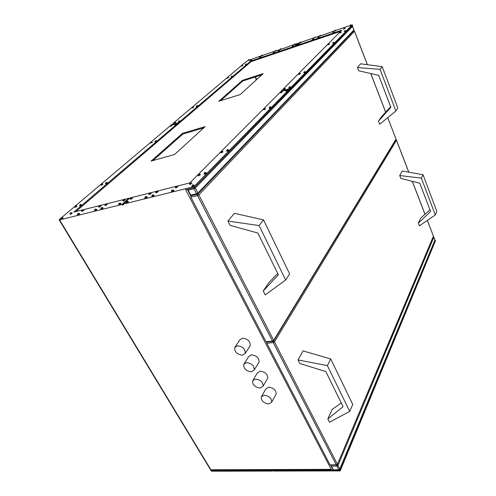 <?xml version="1.0" encoding="UTF-8"?>
<svg xmlns="http://www.w3.org/2000/svg" width="496" height="496" viewBox="0 0 496 496"><rect width="100%" height="100%" fill="white"/><g stroke="black" fill="none" stroke-linecap="round" stroke-linejoin="round"><path stroke-width="0.74" d="M268.795 403.955L271.703 402.064C271.603 398.152 269.055 395.851 264.052 395.163L261.194 397.011C261.243 400.923 263.773 403.236 268.795 403.955M275.714 394.847L276.185 393.998C276.111 390.098 273.587 387.816 268.634 387.165L265.794 389.019L261.671 396.186M260.214 388.052L263.085 386.161C263.047 382.112 260.474 379.75 255.366 379.068L252.545 380.909C252.526 384.952 255.08 387.339 260.214 388.052M267.214 379.062L267.716 378.2C267.704 374.164 265.162 371.826 260.096 371.175L257.3 373.023L253.053 380.072M251.441 371.802L254.274 369.923C254.305 365.732 251.708 363.301 246.487 362.626L243.716 364.448C243.623 368.64 246.196 371.089 251.441 371.802M258.534 362.948L259.061 362.074C259.117 357.901 256.556 355.489 251.379 354.845L248.62 356.68L244.249 363.605M242.482 355.198L245.266 353.338C245.377 348.998 242.761 346.487 237.417 345.817L234.689 347.615C234.515 351.962 237.113 354.485 242.482 355.198M249.655 346.487L250.22 345.607C250.35 341.279 247.771 338.799 242.476 338.16L239.766 339.965L235.253 346.772M180.191 121.142L178.393 121.842M197.997 105.958L196.267 106.615M232.736 76.334L231.13 76.917M193.682 107.316L191.958 107.979M175.77 122.5L173.978 123.2M228.631 77.692L227.032 78.281M295.61 44.274L294.016 44.826M281.554 49.054L279.98 49.6M276.57 50.747L275.007 51.299M293.768 45.954L292.169 46.512M279.663 50.741L278.082 51.293M273.587 53.072L273.091 52.991L274.592 52.285L273.587 53.072M251.577 60.27L250.04 60.816M246.859 64.294L245.303 64.852M261.38 55.912L262.099 54.994L262.942 55.409L261.869 56.017L261.392 55.93L262.874 55.254L274.958 51.119M260.977 57.077L259.427 57.629M249.593 59.923L248.068 60.469M242.773 65.497L242.005 65.255L241.279 66.185L242.854 65.67L241.292 66.204M176.458 124.322L174.642 125.035M156.879 141.019L155.471 141.924L154.988 141.775M107.675 182.962L106.07 184.035L105.598 183.861M152.334 142.364L150.455 143.121M172.019 125.68L170.215 126.387M102.901 184.252L101.302 185.324L100.831 185.151M121.123 203.596L119.344 204.842L118.804 204.631M103.174 208.047L101.401 209.281L100.886 209.076M96.856 209.616L95.083 210.85L94.575 210.645M125.159 199.907L123.399 201.14L122.859 200.93M107.279 204.389L105.524 205.611L105.003 205.406M100.986 205.964L99.231 207.179L98.723 206.981M72.236 213.168L70.482 214.371L70.017 214.179M81.859 204.966L80.147 206.131L79.676 205.945M79.695 213.869L77.922 215.097L77.438 214.898M83.886 210.254L82.131 211.457L81.648 211.265M63.079 217.992L61.312 219.207L60.847 219.015M76.979 206.218L75.274 207.378L74.809 207.192M285.429 88.815L284.09 89.658L283.458 89.528M300.483 73.619L299.212 74.412L298.586 74.288M329.542 44.28L327.782 44.876M305.635 71.994L304.358 72.788L303.726 72.664M290.737 87.184L289.397 88.034L288.759 87.897M334.372 42.681L332.605 43.282M299.708 42.861L300.446 41.924L301.326 42.358L300.247 42.966L299.714 42.885L301.252 42.172L314.154 37.777M315.822 37.398L319.449 35.972M321.129 35.594L319.498 36.152M299.497 44.014L297.891 44.566M314.061 39.072L312.486 39.767L313.993 38.911M319.387 37.268L317.744 37.826M345.135 28.532L343.455 29.097M341.242 32.463L339.537 33.04M336.096 30.51L334.434 31.068M334.409 32.172L332.748 32.73M351.41 25.302L349.73 25.86M345.935 30.882L344.23 31.453M282.261 92.008L280.91 92.87L280.277 92.733M265.571 108.86L264.145 109.783L263.5 109.628M223.045 151.77L221.427 152.88L220.776 152.681M271.076 107.229L269.65 108.159L268.999 107.998M287.606 90.377L286.254 91.239L285.609 91.103M228.954 150.17L227.335 151.28L226.672 151.088M128.47 201.773L126.691 203.019L126.139 202.808M147.287 197.104L145.502 198.363L144.925 198.146M154.219 195.381L152.433 196.645L151.844 196.428M132.482 198.078L130.715 199.305L130.163 199.101M151.218 193.384L149.451 194.624L148.868 194.407M158.119 191.654L156.352 192.894L155.763 192.684M191.902 183.191L190.129 184.45L189.484 184.227M200.403 174.617L198.673 175.832L198.022 175.615M173.941 190.495L172.149 191.76L171.529 191.543M177.748 186.738L175.981 187.984L175.355 187.767M194.364 185.423L192.572 186.707L191.915 186.477M206.51 173.048L204.774 174.27L204.116 174.053M295.597 45.985L294.884 46.636L295.746 46.345L295.548 45.874L298.604 43.071L299.671 42.706M321.135 35.625L320.236 35.179L319.486 36.127L319.988 36.072L334.391 30.888M336.021 30.33L349.686 25.68M351.342 25.116L352.272 24.8L352.526 25.463L194.339 187.6L185.64 189.739L331.7 470.295L211.401 470.623L210.874 469.755L331.204 469.34M249.606 59.942L248.769 59.532L248.062 60.444L248.465 60.4L261.342 55.75M276.582 50.772L275.72 50.35L274.995 51.274L275.435 51.224L279.936 49.426M281.561 49.079L280.699 48.651L279.973 49.581L280.42 49.532L293.967 44.646M295.616 44.299L294.742 43.865L294.004 44.801L297.749 43.363L297.898 43.716M123.237 204.321L122.407 205.084L123.51 204.811L123.151 204.172L193.862 186.676L194.339 187.6M122.407 205.084L122.047 204.445L59.576 219.895L59.136 219.846L59.458 219.412L60.828 218.252M408.747 172.137L396.471 140.281L274.462 341.88L337.342 464.12L336.276 464.808L336.586 465.068L330.038 464.851L336.276 464.808L273.277 342.581L266.836 343.263L330.038 464.851M266.836 343.263L266.736 342.085M266.048 341.75L266.526 342.11L272.967 341.422L272.49 341.062L266.048 341.75L190.898 197.172L197.52 195.591L272.49 341.062L273.68 340.355L198.84 194.872L354.466 31.273L367.344 64.691M190.855 195.839L190.898 197.172M330.807 465.521L333.083 469.904L338.762 469.631L336.939 466.097L331.483 466.135L330.634 465.105M211.705 470.096L211.401 470.623L211.749 471.2L211.228 470.915L59.167 219.902M434.949 240.293L339.872 470.27L331.7 470.295L332.99 469.718M435.252 240.244L435.457 240.758L396.577 334.688L396.391 334.254L396.292 335.377L340.2 470.909L273.184 471.064L272.93 470.605L271.87 470.611L272.13 471.064L272.36 470.605M272.13 471.064L211.749 471.2M396.199 334.726L396.577 334.688M340.2 470.909L339.872 470.27M241.726 65.373L248.025 60.301M61.535 217.657L74.784 206.454M75.466 205.883L100.812 184.462M101.451 183.923L150.449 142.513M151.001 142.048L170.209 125.817M175.113 124.043L171.393 125.178L173.972 122.63M174.493 122.19L191.952 107.434M192.448 107.018L227.032 77.791M227.478 77.413L241.298 65.732M349.73 411.407L329.511 422.22L327.831 418.891L343.083 406.695L325.853 371.572L299.875 363.537L298.059 359.941L327.391 365.602L349.73 411.407L352.749 404.482L330.733 358.93L327.391 365.602M327.831 418.891L332.221 409.398L341.267 402.988M298.059 359.941L303.037 350.901L330.733 358.93M400.842 178.424L399.714 175.547L421.34 178.126L435.314 214.973L419.399 225.841L418.339 223.126L430.602 211.494L419.821 183.222L400.842 178.424M421.34 178.126L423.026 174.753L402.256 170.946L399.714 175.547M429.958 209.814L420.62 218.178L418.339 223.126M423.026 174.753L436.864 211.408L435.314 214.973M390.631 106.677L381.288 117.019L378.448 121.204L379.645 124.26L395.876 110.999L380.085 69.378L357.442 67.537L358.713 70.785L378.671 75.318L390.848 107.248L378.448 121.204M277.729 273.482L268.937 282.534L263.215 290.96L265.205 294.891L285.665 280.035L259.104 225.568L227.912 221.061L230.076 225.345L257.901 233.058L278.38 274.803L263.215 290.96M285.665 280.035L289.645 273.928L263.519 219.871L234.422 213.348L227.912 221.061M395.876 110.999L397.823 108.01L382.205 66.644L360.592 63.804L357.442 67.537M187.321 189.329L188.176 190.148L193.979 188.722L196.577 193.762L190.78 195.157L190.929 195.746M171.275 124.911L178.641 122.655L250.84 61.033L294.686 46.165L297.749 43.363M82.131 210.013L73.848 212.096L178.083 123.132L175.832 123.82M122.047 204.445L128.762 198.288L124.564 199.342M123.337 199.652L106.696 203.837M105.487 204.141L100.403 205.418M99.206 205.722L83.309 209.715M130.646 197.811L129.853 198.009L123.151 204.172M295.548 45.874L341.812 30.194L281.027 91.264L289.887 88.548L290.135 89.131L289.67 89.609L289.416 89.032L193.862 186.676M289.416 89.032L286.911 89.801M286.093 90.049L281.573 91.431M280.755 91.686L189.788 182.937L177.128 186.124M175.832 186.446L157.505 191.059M156.24 191.375L150.61 192.795M149.352 193.111L131.88 197.501M352.272 24.8L289.887 88.548M129.028 198.772L128.762 198.288M294.884 46.636L294.686 46.165M250.84 61.033L251.112 61.634L340.69 31.316M178.641 122.655L178.901 123.169L178.343 123.647L178.083 123.132M75.838 211.594L251.112 61.634M290.135 89.131L289.54 89.311M178.901 123.169L178.207 123.38M331.402 469.718L211.383 470.096L210.874 469.755L59.576 219.895M263.519 219.871L259.104 225.568M382.205 66.644L380.085 69.378M152.923 160.58L182.894 134.038L203.713 127.887M220.497 100.738L242.817 80.972L261.869 74.784M182.528 133.312L205.096 126.623L174.518 154.541L151.069 161.101L182.528 133.312L182.894 134.038M242.513 80.321L263.171 73.6L240.238 94.538L218.798 101.271L242.513 80.321L242.817 80.972M63.11 218.042L62 217.477C61.287 217.465 60.896 217.961 60.822 218.965L62.961 217.794M61.256 218.048L61.826 217.564L61.256 218.048M72.261 213.218L71.151 212.648C70.451 212.635 70.06 213.131 69.986 214.129L72.118 212.97M70.426 213.212L70.99 212.734L70.426 213.212M81.883 205.015L80.786 204.451C80.16 204.389 79.782 204.873 79.651 205.896L81.741 204.774M80.092 204.997L80.631 204.532L80.092 204.997M77.01 206.262L75.913 205.704C75.237 205.685 74.859 206.169 74.778 207.148L76.868 206.02M75.212 206.243L75.758 205.784L75.212 206.243M83.911 210.304L82.789 209.721C82.138 209.665 81.747 210.161 81.617 211.209L83.762 210.05M82.069 210.285L82.627 209.808L82.069 210.285M79.726 213.925L78.597 213.342C77.866 213.342 77.469 213.844 77.413 214.842L79.577 213.671M77.866 213.912L78.43 213.429L77.866 213.912M101.017 206.02L99.87 205.425C99.212 205.369 98.822 205.865 98.692 206.925L100.868 205.759M99.163 205.995L99.708 205.511L99.163 205.995M96.894 209.672L95.74 209.07C95.003 209.076 94.6 209.579 94.544 210.589L96.739 209.405M95.015 209.647L95.573 209.157L95.015 209.647M103.211 208.103L102.052 207.495C101.308 207.502 100.911 208.01 100.849 209.021L103.056 207.836M101.333 208.078L101.885 207.582L101.333 208.078M107.316 204.445L106.156 203.844C105.425 203.844 105.034 204.352 104.972 205.35L107.161 204.185M105.456 204.414L106.001 203.93L105.456 204.414M107.7 183.005L106.634 182.46C105.884 182.522 105.53 182.974 105.574 183.818L107.564 182.77M106.008 182.95L106.504 182.528L106.008 182.95M102.926 184.295L101.866 183.756C101.097 183.836 100.744 184.289 100.806 185.107L102.796 184.066M101.24 184.245L101.736 183.824L101.24 184.245M152.353 142.395L151.367 141.893L150.437 143.084L152.241 142.185M150.865 142.296L151.274 141.949L150.865 142.296M156.897 141.056L155.899 140.548L154.969 141.738L156.786 140.839M155.403 140.945L155.812 140.597L155.403 140.945M176.471 124.36L175.51 123.87L174.629 124.998L176.371 124.149M175.057 124.236L175.435 123.913L175.057 124.236M172.038 125.711L171.077 125.228L170.196 126.356L171.932 125.507M170.618 125.593L170.996 125.271L170.618 125.593M121.16 203.658L119.976 203.031C119.077 203.155 118.674 203.67 118.767 204.569L121.005 203.379M119.269 203.614L119.815 203.118L119.269 203.614M125.197 199.975L124.019 199.349C123.138 199.466 122.735 199.975 122.822 200.868L125.042 199.696M123.324 199.925L123.857 199.435L123.324 199.925M251.584 60.289L250.747 59.873L250.027 60.797L251.509 60.115M246.865 64.313L246.022 63.897L245.291 64.827L246.791 64.139M260.989 57.102L260.14 56.687L259.414 57.604L260.908 56.928M279.67 50.766L278.808 50.338L278.07 51.268L279.595 50.586M232.748 76.359L231.874 75.925L231.117 76.892L232.667 76.179M228.644 77.717L227.776 77.289L227.019 78.256L228.557 77.537M193.694 107.347L192.77 106.882L191.94 107.948L193.601 107.155M192.361 107.21L192.708 106.919L192.361 107.21M198.016 105.983L197.086 105.518L196.255 106.584L197.916 105.791M196.676 105.846L197.017 105.555L196.676 105.846M180.203 121.173L179.248 120.689L178.374 121.811L180.104 120.968M178.802 121.049L179.174 120.733L178.802 121.049M175.789 122.531L174.834 122.053L173.96 123.169L175.683 122.326M174.387 122.407L174.759 122.09L174.387 122.407M293.775 45.979L292.9 45.545L292.156 46.488L293.7 45.799M351.422 25.327L350.486 24.868L349.717 25.829L351.348 25.135M345.148 28.557L344.218 28.098L343.443 29.066L345.073 28.365M341.254 32.494L340.312 32.029L339.531 33.009L341.174 32.302M345.948 30.913L345.005 30.442L344.218 31.428L345.873 30.715M334.422 32.197L333.498 31.744L332.735 32.705L334.347 32.004M336.102 30.535L335.184 30.082L334.428 31.037L336.028 30.343M319.393 37.293L318.488 36.847L317.731 37.801L319.319 37.107M329.555 44.311L328.581 43.828L327.769 44.845L329.468 44.107M334.385 42.712L333.411 42.228L332.593 43.245L334.304 42.507M305.654 72.032L304.606 71.498L303.707 72.621L305.555 71.808M300.502 73.656L299.46 73.123L298.567 74.245L300.402 73.433M285.448 88.858L284.375 88.3L283.439 89.478L285.349 88.623M283.991 88.66L284.307 88.344L283.991 88.66M290.761 87.228L289.676 86.67L288.74 87.848L290.656 86.992M289.298 87.023L289.614 86.707L289.298 87.023M299.441 43.877L298.623 43.598L297.879 44.541L299.51 44.039M194.413 185.516L193.13 184.803C192.442 184.741 192.02 185.268 191.871 186.391L192.454 186.477L194.246 185.2M192.473 185.405L192.975 184.89L192.473 185.405M191.946 183.278L190.681 182.578C189.869 182.609 189.453 183.129 189.441 184.14L190.011 184.221L191.785 182.962M190.036 183.16L190.532 182.664L190.036 183.16M200.446 174.697L199.194 174.009C198.468 173.997 198.065 174.505 197.985 175.534L198.561 175.603L200.291 174.387M198.574 174.573L199.057 174.09L198.574 174.573M206.553 173.135L205.288 172.441C204.631 172.372 204.228 172.881 204.073 173.972L204.662 174.046L206.398 172.825M204.674 173.005L205.152 172.521L204.674 173.005M177.791 186.818L176.545 186.13C175.714 186.18 175.305 186.701 175.311 187.686L175.863 187.761L177.63 186.515M175.888 186.719L176.396 186.217L175.888 186.719M173.984 190.576L172.726 189.887C171.895 189.931 171.48 190.458 171.486 191.462L172.031 191.537L173.823 190.266M172.062 190.483L172.571 189.974L172.062 190.483M158.162 191.729L156.941 191.065C156.104 191.121 155.694 191.636 155.719 192.609L158.001 191.431M156.265 191.648L156.786 191.152L156.265 191.648M154.262 195.461L153.035 194.792C152.148 194.891 151.733 195.412 151.801 196.354L154.101 195.164M152.353 195.387L152.873 194.885L152.353 195.387M147.324 197.179L146.109 196.515C145.26 196.583 144.851 197.104 144.882 198.071L147.169 196.887M145.421 197.11L145.948 196.608L145.421 197.11M151.255 193.452L150.046 192.801C149.172 192.894 148.769 193.409 148.831 194.339L151.1 193.167M149.37 193.378L149.891 192.888L149.37 193.378M223.082 151.838L221.873 151.187C221.272 151.119 220.9 151.596 220.745 152.613L222.946 151.553M221.328 151.689L221.762 151.255L221.328 151.689M228.991 150.245L227.776 149.581C227.174 149.519 226.796 149.997 226.641 151.013L228.854 149.953M227.23 150.09L227.664 149.649L227.23 150.09M271.101 107.285L269.979 106.69L268.975 107.948L270.99 107.031M269.551 107.093L269.898 106.739L269.551 107.093M265.596 108.915L264.473 108.32L263.475 109.579L265.478 108.661M264.046 108.723L264.393 108.37L264.046 108.723M282.286 92.058L281.201 91.493L280.252 92.684L282.181 91.816M280.81 91.859L281.133 91.537L280.81 91.859M287.624 90.427L286.539 89.857L285.584 91.053L287.519 90.185M286.155 90.222L286.471 89.9L286.155 90.222M128.507 201.835L127.317 201.202C126.331 201.419 125.928 201.934 126.102 202.746L128.352 201.556M126.616 201.785L127.156 201.289L126.616 201.785M132.519 198.14L131.328 197.507C130.448 197.625 130.045 198.133 130.126 199.032L132.364 197.861M130.64 198.084L131.173 197.594L130.64 198.084M331.483 466.135L333.306 469.65M433.293 236.79L433.82 237.206L338.005 465.409L339.828 468.943L434.918 240.058L433.82 237.063M434.837 239.847L433.337 236.691M434.893 240.448L339.884 469.266L339.828 468.943L338.762 469.631L339.066 469.886L339.834 469.396M336.815 465.031L336.939 466.097L338.005 465.409L337.187 464.808M339.376 469.588L333.083 469.904M337.354 464.578L433.423 236.17L427.347 220.41M424.985 214.272L412.281 181.319M387.748 117.639L396.025 139.116L273.68 340.355L273.742 340.87L272.967 341.422L273.742 340.87L395.938 139.667M370.741 73.52L385.646 112.189M354.423 31.18L353.71 30.802M387.785 117.608L395.963 138.961M197.662 194.141L198.84 194.872L197.52 195.591L197.482 194.24M190.78 195.157L188.176 190.148M353.778 30.727L353.958 29.965L197.904 193.049L195.312 188.003L352.563 26.344L353.921 29.865M352.52 26.245L352.104 25.891M190.768 195.864L197.334 194.283L196.577 193.762L197.904 193.049L197.916 193.911L353.884 30.616L353.995 29.903L352.141 25.854M194.581 187.345L195.312 188.003L193.979 188.722L193.806 187.73M256.68 79.527L255.477 76.861M255.056 76.998L256.339 79.837M395.851 139.829L396.378 140.114M433.343 235.966L427.391 220.385M433.392 236.567L337.404 464.448L336.586 465.068M273.184 341.372L273.277 342.581L274.462 341.88L273.476 341.205M271.703 402.064L276.185 393.998M263.085 386.161L267.716 378.2M254.274 369.923L259.061 362.074M245.266 353.338L250.22 345.607M273.079 52.967L273.811 52.037L274.604 52.303M314.191 37.932L314.941 36.983L315.834 37.423M312.418 39.606L313.168 38.657L314.067 39.097M353.735 30.771L354.504 31.217L367.4 64.697M370.803 73.532L385.683 112.152M190.675 195.771L187.432 189.528M425.022 214.241L412.343 181.331M408.803 172.143L396.496 140.201L395.882 139.767"/></g></svg>
